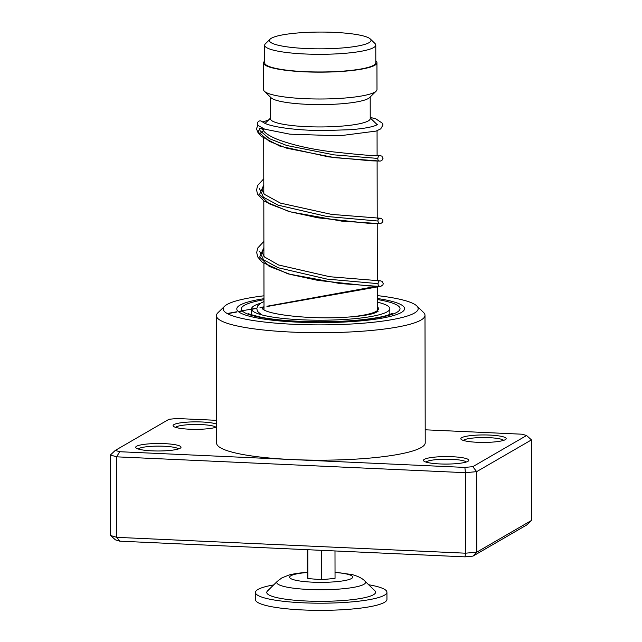 <?xml version="1.0" encoding="UTF-8"?>
<svg xmlns="http://www.w3.org/2000/svg" width="642" height="642" viewBox="0 0 642 642"><rect width="100%" height="100%" fill="white"/><g stroke="black" fill="none" stroke-linecap="round" stroke-linejoin="round"><path stroke-width="0.96" d="M368.347 37.693A50.79 8.386 -0.1 0 0 316.233 32.1A50.79 8.386 -0.1 0 0 270.146 39.138A50.79 8.386 -0.1 0 0 272.088 43.207A50.79 8.386 -0.1 0 0 332.62 48.559A50.79 8.386 -0.1 0 0 370.29 38.961A50.79 8.386 -0.1 0 0 368.347 37.693M270.146 39.138L265.459 43.704A55.549 9.165 -0.1 0 0 264.681 45.245A55.549 9.165 -0.1 0 0 267.586 48.158A55.549 9.165 -0.1 0 0 329.218 54.177A55.549 9.165 -0.1 0 0 375.779 45.052A55.549 9.165 -0.1 0 0 374.992 43.52L370.29 38.961M264.681 45.245L264.713 62.908A55.549 9.165 -0.1 0 0 267.618 65.829A55.549 9.165 -0.1 0 0 329.25 71.848A55.549 9.165 -0.1 0 0 375.811 62.715L375.779 45.052M270.434 97.135L270.475 118.802A49.883 8.234 -0.1 0 0 273.083 121.426A49.883 8.234 -0.1 0 0 328.431 126.827A49.883 8.234 -0.1 0 0 370.233 118.634L370.201 96.958M264.705 61.046A56.681 9.357 -0.1 0 0 263.573 62.908L263.621 89.744A56.681 9.357 -0.1 0 0 264.424 91.308L271.141 97.817A49.883 8.234 -0.1 0 0 273.043 99.061A49.883 8.234 -0.1 0 0 324.234 104.558A49.883 8.234 -0.1 0 0 369.495 97.648L376.188 91.116A56.681 9.357 -0.1 0 0 376.99 89.551L376.942 62.715A56.681 9.357 -0.1 0 0 375.803 60.854M264.424 91.308A56.681 9.357 -0.1 0 0 266.59 92.721A56.681 9.357 -0.1 0 0 324.756 98.964A56.681 9.357 -0.1 0 0 376.188 91.116M263.573 62.908A56.681 9.357 -0.1 0 0 266.542 65.893A56.681 9.357 -0.1 0 0 329.434 72.024A56.681 9.357 -0.1 0 0 376.942 62.715M376.974 124.837A56.681 9.357 -0.1 0 0 376.252 123.762L370.233 117.935M275.097 597.196A54.418 8.98 179.9 0 1 267.521 590.945L277.392 581.267A44.394 7.327 179.9 0 0 283.563 586.371A44.394 7.327 179.9 0 0 336.97 589.236A44.394 7.327 179.9 0 0 364.937 581.114L374.84 590.76A54.418 8.98 179.9 0 1 340.557 600.703A54.418 8.98 179.9 0 1 275.097 597.196M368.677 584.758A65.749 10.85 179.9 0 1 376.87 586.483A65.749 10.85 179.9 0 1 386.933 592.229A65.749 10.85 179.9 0 1 339.377 602.742A65.749 10.85 179.9 0 1 265.491 598.208A65.749 10.85 179.9 0 1 255.428 592.462A65.749 10.85 179.9 0 1 273.661 584.926M386.933 592.229L386.949 599.387A65.749 10.85 179.9 0 1 339.393 609.9A65.749 10.85 179.9 0 1 265.507 605.366A65.749 10.85 179.9 0 1 255.444 599.62L255.428 592.462M307.229 549.688L307.269 575.954L307.855 578.538L321.738 579.734L335.044 578.33L334.996 550.948M307.799 549.712L307.855 578.538M321.682 550.346L321.738 579.734M377.368 306.812A57.82 9.542 179.9 0 1 378.507 308.698A57.82 9.542 179.9 0 1 350.54 316.915M377.36 302.157A69.151 11.412 179.9 0 1 386.219 305.038A69.151 11.412 179.9 0 1 389.838 308.674A69.151 11.412 179.9 0 1 331.882 320.037A69.151 11.412 179.9 0 1 255.155 312.55A69.151 11.412 179.9 0 1 251.536 308.914A69.151 11.412 179.9 0 1 260.572 303.257M262.915 309.259A57.82 9.542 179.9 0 1 262.875 308.898A57.82 9.542 179.9 0 1 263.998 307.012M216.595 427.026A22.671 3.74 179.9 0 1 193.09 429.321A22.671 3.74 179.9 0 1 173.372 426.264A22.671 3.74 179.9 0 1 173.926 424.611A22.671 3.74 179.9 0 1 194.325 421.866A22.671 3.74 179.9 0 1 216.595 424.105M215.889 427.275A20.408 3.371 -0.1 0 0 196.974 424.474A20.408 3.371 -0.1 0 0 176.109 426.946A20.408 3.371 -0.1 0 0 175.571 427.347M180.153 448.244A22.671 3.74 179.9 0 1 157.105 450.989A22.671 3.74 179.9 0 1 136 447.915A22.671 3.74 179.9 0 1 136.553 446.262A22.671 3.74 179.9 0 1 163.365 443.598A22.671 3.74 179.9 0 1 180.707 447.843A22.671 3.74 179.9 0 1 180.153 448.244M178.516 448.935A20.408 3.371 -0.1 0 0 159.601 446.126A20.408 3.371 -0.1 0 0 138.736 448.597A20.408 3.371 -0.1 0 0 138.199 448.999M505.294 439.674A22.671 3.74 179.9 0 1 482.246 442.418A22.671 3.74 179.9 0 1 461.141 439.345A22.671 3.74 179.9 0 1 461.694 437.692A22.671 3.74 179.9 0 1 488.506 435.027A22.671 3.74 179.9 0 1 505.848 439.272A22.671 3.74 179.9 0 1 505.294 439.674M503.657 440.364A20.408 3.371 -0.1 0 0 484.742 437.555A20.408 3.371 -0.1 0 0 463.877 440.027A20.408 3.371 -0.1 0 0 463.339 440.428M467.922 461.325A22.671 3.74 179.9 0 1 444.874 464.07A22.671 3.74 179.9 0 1 423.768 460.996A22.671 3.74 179.9 0 1 424.322 459.343A22.671 3.74 179.9 0 1 451.133 456.679A22.671 3.74 179.9 0 1 468.475 460.924A22.671 3.74 179.9 0 1 467.922 461.325M466.285 462.015A20.408 3.371 -0.1 0 0 447.37 459.207A20.408 3.371 -0.1 0 0 426.505 461.678A20.408 3.371 -0.1 0 0 425.967 462.079M263.982 295.802A97.496 16.09 -0.1 0 0 226.947 304.533A97.496 16.09 -0.1 0 0 224.564 306.274A97.496 16.09 -0.1 0 0 299.116 324.523A97.496 16.09 -0.1 0 0 414.427 313.055A97.496 16.09 -0.1 0 0 416.802 305.937A97.496 16.09 -0.1 0 0 377.352 295.601M416.802 305.937L423.519 312.445A104.293 17.214 179.9 0 1 424.996 315.318A104.293 17.214 179.9 0 1 420.983 320.061A104.293 17.214 179.9 0 1 306.25 332.58A104.293 17.214 179.9 0 1 216.402 315.687A104.293 17.214 179.9 0 1 217.871 312.806L224.564 306.274M240.028 305.127A83.893 13.843 -0.1 0 0 236.794 308.938A83.893 13.843 -0.1 0 0 309.067 322.525A83.893 13.843 -0.1 0 0 401.354 312.461A83.893 13.843 -0.1 0 0 404.58 308.65A83.893 13.843 -0.1 0 0 377.352 298.49A83.893 13.843 -0.1 0 1 404.58 308.65A83.893 13.843 -0.1 0 1 401.354 312.461A83.893 13.843 -0.1 0 1 309.067 322.525A83.893 13.843 -0.1 0 1 236.794 308.938A83.893 13.843 -0.1 0 1 240.028 305.127A83.893 13.843 -0.1 0 1 263.99 298.69A83.893 13.843 -0.1 0 0 240.028 305.127M216.587 420.325L176.975 418.52L169.047 419.258L115.263 450.419L119.669 451.719L292.27 459.568A104.293 17.214 -0.1 0 0 421.208 447.53A104.293 17.214 -0.1 0 0 425.221 442.787L424.996 315.318M216.41 315.487L216.627 443.149A104.293 17.214 -0.1 0 0 292.27 459.568L464.872 467.416L472.801 466.67L526.576 435.517L522.171 434.217L425.197 429.803M531.6 520.389L531.464 439.89L476.653 471.645L465.434 472.689L116.627 456.831L110.4 454.993L110.536 535.5L116.764 537.338L465.578 553.195L476.789 552.144L531.6 520.389L526.737 524.963L472.953 556.124L465.025 556.863L119.829 541.174L115.424 539.866L110.536 535.5M119.669 451.719L116.627 456.831L116.764 537.338L119.829 541.174M464.872 467.416L465.434 472.689L465.578 553.195L465.025 556.863M472.801 466.67L476.653 471.645L476.789 552.144L472.953 556.124M115.263 450.419L110.4 454.993M531.464 439.89L526.576 435.517M261.848 129.01L261.888 128.44L262.393 129.275L260.179 128.159L257.859 132.3L260.098 133.44L262.747 131.281M370.233 117.398L375.859 118.834L382.64 123.416L382.961 125.021L380.706 128.898L376.1 131.088L339.602 135.799L289.863 134.17L264.785 129.194L258.461 125.712A2.72 2.64 -47.6 0 1 260.122 120.873A2.72 2.64 -47.6 0 1 261.792 121.402L265.018 123.425C267.81 124.652 271.975 125.8 277.496 126.867C290.056 129.146 305.111 130.39 322.661 130.599L350.717 129.7C363.195 128.649 371.622 127.18 375.995 125.318L377.705 124.315M260.138 130.799L269.295 138.608L286.741 145.493L334.121 154.874L377.576 158.397L334.121 154.874L286.741 145.493L269.295 138.608L260.138 130.799L259.24 128.352L260.138 130.799M259.424 188.515L263.413 197.182L278.09 205.143L326.898 216.49L377.689 221.008L326.898 216.49L278.09 205.143L263.413 197.182L259.424 188.515M259.528 251.126L263.525 259.793L278.203 267.754L327.011 279.101L377.801 283.62L327.011 279.101L278.203 267.754L263.525 259.793L259.528 251.126M335.028 572.439A31.538 5.208 179.9 0 1 347.868 574.325A31.538 5.208 179.9 0 1 337.925 581.524A31.538 5.208 179.9 0 1 294.445 579.951A31.538 5.208 179.9 0 1 307.269 572.487M377.352 299.533A79.359 13.097 179.9 0 1 396.989 312.261A79.359 13.097 179.9 0 1 298.891 321.425A79.359 13.097 179.9 0 1 244.385 305.327A79.359 13.097 179.9 0 1 263.99 299.726M260.098 133.44L269.295 141.32L286.91 148.262L334.739 157.675L380.241 161.078C375.971 161.286 378.25 154.353 380.233 155.629C377.151 156.263 359.849 154.834 328.327 151.343C308.24 148.623 291.107 144.57 276.943 139.186C264.945 134.018 263.91 131.305 262.217 129.034M263.79 184.928L259.553 194.462L269.062 203.747L290.136 211.78L317.975 217.823L368.508 223.304L379.968 223.689M263.894 247.547L259.665 257.073L269.167 266.366L290.248 274.399L318.087 280.434L368.612 285.915L380.08 286.308M264.006 309.942L263.926 262.859M263.91 256.359L263.814 200.248M263.806 193.748L263.71 137.653M263.693 130.92L263.693 128.777M270.475 118.112L265.026 123.433M377.376 310.576L377.327 286.26M377.319 280.811L377.223 223.649M377.215 218.2L377.111 161.03M377.103 155.581L377.063 130.751M364.937 581.114C362.626 578.546 358.477 576.396 352.482 574.67L335.028 572.142M307.261 572.191L295.898 573.499L289.229 574.935L281.886 577.888L277.392 581.267M251.544 314.757L251.536 308.914M389.855 314.516L389.838 308.674M392.679 313.24L387.311 315.342C381.99 316.923 374.463 318.288 364.736 319.435C351.238 320.968 336.256 321.746 319.788 321.77C296.427 321.674 277.2 320.238 262.113 317.453C251.953 314.997 247.459 313.657 248.639 313.424L248.647 313.432M378.034 311.49L373.636 313.432C366.365 315.535 354.849 316.907 339.096 317.557C310.062 318.922 272.088 315.174 263.702 309.773L262.177 308.545M263.79 185.979L262.008 189.863L264.311 194.293L280.458 203.113L331.537 214.388L380.345 218.24C380.088 217.895 379.302 218.392 377.978 219.741C377.825 222.397 378.62 223.713 380.353 223.689M263.902 248.59L262.113 252.507L264.496 256.977L278.548 264.969L329.787 276.742L380.457 280.859C378.395 279.551 376.292 286.533 380.465 286.308L380.457 286.3M262 128.817L262.602 128.304M257.859 132.3L256.471 128.705L257.948 125.182M262.658 122.06L268.565 119.974M258.028 132.525L261.117 136.24L279.888 146.127L328.624 156.889L370.924 160.813L380.224 161.078L381.846 160.596L383.017 158.373L381.838 156.102L379.823 155.629M379.783 155.629L378.796 155.645M378.531 155.645L377.103 155.677M263.782 178.765L257.627 185.45L256.567 190.016L257.586 194.189L263.942 201.042L289.213 211.635L341.64 221.113L380.417 223.689L382.833 222.204L382.809 219.684L380.971 218.296L377.239 218.296M263.886 241.384L257.795 247.94L256.672 252.523L257.835 257.081L262.321 262.345L288.017 273.869L339.714 283.499L376.782 286.252L266.96 306.258M263.998 306.804L260.01 307.526M256.808 308.112L238.246 311.498M236.802 311.763L227.196 313.521M227.525 313.697L236.802 312.012M240.036 311.426L242.339 311.009M251.584 309.332L256.776 308.385M260.195 307.767L263.998 307.077M266.96 306.539L380.931 286.276L382.929 284.847L383.242 283.62L382.03 281.316L380.401 280.851M261.567 314.813L257.57 311.45L256.768 308.666L257.795 305.704L261.005 302.992L263.99 301.531"/></g></svg>
